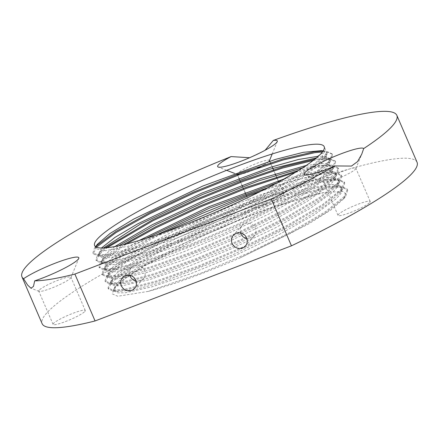 <?xml version="1.0" encoding="UTF-8"?>
<svg xmlns="http://www.w3.org/2000/svg" width="439" height="439" viewBox="0 0 439 439"><rect width="100%" height="100%" fill="white"/><g stroke="black" fill="none" stroke-linecap="round" stroke-linejoin="round"><path stroke-width="0.33" stroke-dasharray="2.19 1.65" d="M39.153 290.179A17.522 2.414 -23.3 0 0 38.753 291.106A17.522 2.414 -23.3 0 0 39.044 291.348A17.522 2.414 -23.3 0 0 55.802 286.393A17.522 2.414 -23.3 0 0 70.92 277.618A17.522 2.414 -23.3 0 0 70.942 277.239A17.522 2.414 -23.3 0 0 56.236 280.971A17.522 2.414 -23.3 0 0 39.153 290.179M84.875 311.449A17.522 2.414 -23.3 0 0 85.276 310.521A17.522 2.414 -23.3 0 0 70.564 314.253A17.522 2.414 -23.3 0 0 53.487 323.455A17.522 2.414 -23.3 0 0 53.086 324.383A17.522 2.414 -23.3 0 0 67.793 320.651A17.522 2.414 -23.3 0 0 84.875 311.449M324.092 181.159A17.522 2.414 -23.3 0 0 323.691 182.086A17.522 2.414 -23.3 0 0 323.977 182.328A17.522 2.414 -23.3 0 0 340.741 177.372A17.522 2.414 -23.3 0 0 355.853 168.598A17.522 2.414 -23.3 0 0 355.875 168.225A17.522 2.414 -23.3 0 0 341.169 171.956A17.522 2.414 -23.3 0 0 324.092 181.159M369.808 202.428A17.522 2.414 -23.3 0 0 370.209 201.501A17.522 2.414 -23.3 0 0 355.502 205.232A17.522 2.414 -23.3 0 0 338.42 214.435A17.522 2.414 -23.3 0 0 338.019 215.362A17.522 2.414 -23.3 0 0 352.731 211.631A17.522 2.414 -23.3 0 0 369.808 202.428M269.409 160.806A17.522 2.414 -23.3 0 0 269.431 160.433A17.522 2.414 -23.3 0 0 254.724 164.164A17.522 2.414 -23.3 0 0 237.642 173.367A17.522 2.414 -23.3 0 0 237.241 174.294A17.522 2.414 -23.3 0 0 237.532 174.535M239.837 174.481A17.522 2.414 -23.3 0 0 257.523 168.137M263.866 164.921A17.522 2.414 -23.3 0 0 269.03 161.354M249.561 157.733L265.112 150.259M283.364 194.636A17.522 2.414 -23.3 0 0 283.764 193.709A17.522 2.414 -23.3 0 0 269.052 197.44A17.522 2.414 -23.3 0 0 251.975 206.643A17.522 2.414 -23.3 0 0 251.574 207.57A17.522 2.414 -23.3 0 0 266.281 203.839A17.522 2.414 -23.3 0 0 283.364 194.636M417.05 162.249A204.097 28.14 -23.3 0 0 218.463 217.135A204.097 28.14 -23.3 0 0 42.144 323.713M148.234 291.403L117.712 296.265L112.318 293.883L114.074 288.423L127.036 277.146L145.512 265.365L196.804 238.832A124.983 17.231 -23.3 0 1 323.944 192.551L343.007 191.437L345.784 194.049L343.841 198.664L331.006 209.858L307.585 224.538L239.667 258.072A129.45 17.845 156.7 0 1 148.234 291.403L202.022 272.778L248.276 253.051L291.617 231.638L325.42 211.724L344.511 196.282L347.337 189.11L347.743 190.049L345.702 196.255L344.917 197.221L325.826 212.663L292.023 232.577L239.667 258.072M136.112 281.026A8.078 7.666 -138 0 0 143.295 278.732A8.078 7.666 -138 0 0 144.524 270.567A8.078 7.666 -138 0 0 131.283 267.933A8.078 7.666 -138 0 0 129.768 275.319M246.888 238.64A8.078 7.666 -138 0 0 254.071 236.347A8.078 7.666 -138 0 0 255.295 228.181A8.078 7.666 -138 0 0 242.059 225.547A8.078 7.666 -138 0 0 240.545 232.933M101.475 247.997L98.413 254.351L102.748 256.381L118.909 254.664L145.073 247.569L215.489 220.641L284.675 186.46L309.402 171.029L323.757 158.896L321.332 153.271L305.237 166.617L277.119 183.711L200.14 220.543L128.012 246.252L105.393 250.735L95.987 248.726L95.954 246.916M323.944 192.551L264.733 209.507L191.239 239.716L133.022 270.665L117.509 282.266L113.553 289.515L117.893 291.545L134.312 289.773L160.965 282.496L232.5 254.988L301.933 220.416L326.188 205.018L339.649 193.144L341.624 187.124L337.997 184.764L330.084 184.385L302.806 189.533L263.894 201.699L219.259 218.979L175.655 238.657L139.706 257.693L116.84 273.102L111.495 278.666L110.524 282.486L114.864 284.516L131.277 282.743L157.925 275.467L229.454 247.964L298.91 213.381L323.17 197.978L336.62 186.109L338.595 180.094L334.957 177.729L327.055 177.356L299.771 182.503L260.865 194.669L216.229 211.944L172.626 231.627L136.677 250.658L113.816 266.067L108.466 271.637L107.495 275.451L111.835 277.481L128.248 275.708L154.89 268.438L226.403 240.94L295.864 206.357L320.135 190.954L333.591 179.074L335.566 173.059L330.792 170.48L320.124 170.683L283.572 179.183M139.026 240.539L112.132 257.918L105.722 264.196L104.466 268.421L108.806 270.451L125.23 268.673L151.867 261.403L223.374 233.905L292.84 199.322L317.106 183.919L330.562 172.039L332.537 166.03L324.608 163.198L306.137 165.498M114.892 246.553L103.988 255.586L101.442 261.386L105.777 263.416L122.196 261.644L148.837 254.368L220.334 226.881L289.8 192.293L314.072 176.89L327.532 165.009L329.508 158.995L325.979 156.657L318.341 156.235M323.164 150.939L327.088 153.37L326.303 157.623L321.145 163.621L298.663 179.919L263.087 199.822L219.868 220.394L175.605 238.536L137.078 251.591L110.173 257.605L102.457 257.671L99.016 255.761L100.531 251.185L103.527 247.98M316.503 157.826L324.35 157.694L330.117 160.4L329.338 164.652L324.174 170.656L301.692 186.954L266.116 206.857L222.891 227.424L178.635 245.571L140.107 258.626L113.202 264.64L105.492 264.706L102.046 262.791L103.56 258.22L118.656 245.802M302.658 167.797L327.379 164.729L333.141 167.435L332.367 171.687L327.198 177.691L304.715 193.989L269.134 213.892L225.92 234.459L181.653 252.606L143.136 265.661L116.225 271.675L108.521 271.741L105.075 269.826L106.589 265.255L120.231 253.819L146.022 238.41M276.921 182.833L309.693 173.954L330.408 171.759L336.17 174.47L335.396 178.722L330.227 184.72L307.75 201.018L272.169 220.921L228.955 241.488L184.687 259.636L146.165 272.69L119.254 278.705L111.55 278.77L108.104 276.855L109.618 272.284L122.201 261.578L145.808 247.217L214.901 214.166L287.671 187.486L315.542 180.429L333.437 178.794L339.199 181.499L338.425 185.752L333.256 191.755L310.779 208.048L275.198 227.951L231.984 248.523L187.722 266.671L149.194 279.725L122.283 285.74L114.579 285.805L111.133 283.89L112.647 279.319L125.23 268.608L148.837 254.252L217.931 221.196L290.706 194.515L318.571 187.458L336.466 185.823L342.228 188.534L341.454 192.787L336.285 198.785L313.808 215.083L278.233 234.986L235.013 255.553L190.751 273.706L152.223 286.755L125.313 292.775L117.603 292.835L114.162 290.925L115.677 286.349L125.444 277.646L143.218 266.204L196.804 238.832M321.332 153.271L326.336 154.084L326.742 155.022L307.651 170.469L273.848 190.378L230.508 211.796L184.254 231.518L142.159 246.619L110.661 254.861L97.82 255.888L93.304 253.775L96.476 247.173M322.418 151.982L329.332 152.574L332.597 154.885L330.562 161.091L310.68 177.499L276.877 197.413L233.537 218.825L187.283 238.553L145.188 253.654L113.69 261.896L100.849 262.923L96.328 260.81L99.433 254.28L107.083 247.722M313.221 160.444L317.787 159.719L330.073 159.17L335.626 161.914L333.591 168.121L332.8 169.092L313.709 184.534L279.906 204.442L236.566 225.86L190.312 245.588L148.217 260.684L116.719 268.926L103.878 269.952L99.357 267.839L102.463 261.315L126.421 243.996M295.491 172.269L320.816 166.749L333.102 166.2L338.656 168.949L336.614 175.156L335.83 176.121L316.738 191.563L282.935 211.477L239.595 232.889L193.341 252.617L151.246 267.719L119.748 275.961L106.907 276.987L102.391 274.874L105.492 268.344L124.961 253.78L163.231 232.686M260.464 191.382L296.66 179.814L323.845 173.784L336.137 173.235L341.685 175.984L339.643 182.185L319.768 198.598L285.965 218.507L242.624 239.924L196.37 259.652L154.276 274.748L122.777 282.996L109.937 284.022L105.42 281.909L108.521 275.379L127.99 260.815L162.172 241.785L205.891 221.245L252.524 202.401L294.997 188.177L326.874 180.813L339.166 180.27L344.714 183.019L342.672 189.22L322.797 205.633L288.994 225.542L245.653 246.959L199.399 266.682L157.305 281.783L125.806 290.025L112.96 291.052L108.444 288.939L111.55 282.414L131.02 267.85L165.201 248.814L208.92 228.28L255.553 209.43L298.026 195.212L329.903 187.848L342.19 187.299L347.743 190.049M326.336 154.084L307.251 169.531L273.448 189.439L230.102 210.857L183.848 230.579L141.759 245.681L110.26 253.923L98.199 255.015L92.898 252.837L94.478 248.073L96.333 245.966M323.109 151.021L326.248 151.159L332.197 153.946L329.365 161.118L310.28 176.56L276.471 196.474L233.131 217.887L186.877 237.614L144.788 252.716L113.289 260.958L101.233 262.045L95.927 259.872L97.507 255.108L105.234 247.887M314.873 159.159L329.277 158.188L335.22 160.976L332.394 168.153L313.303 183.595L279.5 203.504L236.16 224.922L189.906 244.649L147.811 259.745L116.319 267.993L104.262 269.08L98.956 266.907L100.536 262.143L102.062 260.376L123.178 244.792M298.509 170.42L320.41 165.81L332.307 165.223L338.249 168.011L335.423 175.183L316.332 190.625L282.529 210.539L239.189 231.957L192.935 251.679L150.84 266.78L119.348 275.023L107.286 276.109L101.985 273.936L103.566 269.173L105.091 267.411L123.677 253.396L156.273 235.074M267.203 187.958L323.439 172.845L335.336 172.253L341.279 175.046L338.453 182.218L319.362 197.66L285.559 217.574L242.218 238.986L195.964 258.714L153.869 273.815L122.377 282.058L110.315 283.144L105.014 280.971L106.595 276.208L108.12 274.441L127.584 259.877L161.772 240.846L205.49 220.312L252.123 201.463L294.591 187.239L326.468 179.88L338.365 179.288L344.308 182.075L341.482 189.247L322.391 204.695L288.588 224.603L245.247 246.021L198.993 265.743L156.899 280.845L125.406 289.087L113.35 290.179L108.043 288.006L109.624 283.237L111.149 281.476L130.613 266.912L164.801 247.876L208.52 227.342L255.152 208.498L297.62 194.274L329.497 186.91L341.394 186.317L347.337 189.11M326.742 155.022L323.757 158.896M70.92 277.618L78.768 258.417M39.044 291.348L30.977 288.22M85.276 310.521L70.942 277.239M53.086 324.383L38.753 291.106M355.853 168.598L361.72 154.243M323.977 182.328L304.639 174.837M370.209 201.501L355.875 168.225M338.019 215.362L323.691 182.086M272.202 153.968L277.256 141.61M237.164 174.393L234.503 173.361M226.645 170.321L218.188 167.045M283.764 193.709L278.672 181.883M278.216 180.83L276.905 177.784M276.499 176.846L275.791 175.199M275.187 173.795L273.876 170.749M272.158 166.765L270.847 163.72M270.44 162.781L269.733 161.135M251.574 207.57L246.756 196.392M246.356 195.454L245.604 193.709M244.995 192.298L243.727 189.357M243.327 188.419L242.575 186.674M241.966 185.269L240.698 182.328M240.298 181.389L239.546 179.639M238.937 178.234L237.675 175.293M131.283 267.933L122.585 277.607M143.295 278.732L134.592 288.412M242.059 225.547L233.356 235.227M254.071 236.347L245.368 246.027M342.228 188.534L341.624 187.124M339.199 181.499L338.595 180.094M336.17 174.47L335.566 173.059M333.141 167.435L332.537 166.03M330.117 160.4L329.508 158.995M327.088 153.37L324.196 146.659M114.162 290.925L113.553 289.515M111.133 283.89L110.524 282.486M108.104 276.855L107.495 275.451M105.075 269.826L104.466 268.421M102.046 262.791L101.442 261.386M99.016 255.761L98.413 254.351M95.987 248.726L94.61 245.533M92.898 252.837L93.304 253.775M95.927 259.872L96.328 260.81M98.956 266.901L99.357 267.839M101.985 273.936L102.386 274.874M105.014 280.965L105.415 281.904M108.043 288L108.444 288.939M332.197 153.946L332.597 154.885M335.226 160.981L335.626 161.92M338.255 168.011L338.656 168.949M341.279 175.046L341.685 175.984M344.308 182.081L344.714 183.014M114.074 288.423L115.677 286.349M95.565 246.669L94.478 248.073M323.219 150.851L326.248 151.159M100.536 251.185L97.507 255.108M324.35 157.694L329.277 158.188M103.566 258.22L100.536 262.143M327.379 164.729L332.307 165.223M106.595 265.249L103.566 269.173M330.408 171.759L335.336 172.253M109.624 272.284L106.595 276.208M333.437 178.794L338.365 179.288M112.647 279.319L109.624 283.237M336.466 185.823L341.394 186.317M343.841 198.664L345.702 196.255M97.82 255.888L102.748 256.381M330.562 161.091L327.532 165.009M100.849 262.923L105.777 263.416M333.591 168.121L330.562 172.044M103.878 269.952L108.806 270.451M336.614 175.156L333.591 179.074M106.907 276.987L111.835 277.481M339.643 182.185L336.62 186.109M109.937 284.022L114.864 284.516M342.672 189.22L339.649 193.144M112.96 291.052L117.893 291.545"/><path stroke-width="0.66" d="M23.558 278.721A32.47 4.478 156.7 0 1 58.283 262.028A32.47 4.478 156.7 0 1 78.768 258.417A32.47 4.478 156.7 0 1 34.681 280.861L33.479 286.409L30.982 288.209L27.662 285.109L23.558 278.721A204.097 28.14 -23.3 0 1 21.95 276.828L42.144 323.713A204.097 28.14 -23.3 0 0 95.071 320.953L74.877 274.073A204.097 28.14 -23.3 0 1 34.681 280.861M335.017 165.947A32.47 4.478 156.7 0 1 304.639 174.837A32.47 4.478 156.7 0 1 304.847 172.675A32.47 4.478 156.7 0 1 336.044 155.801A32.47 4.478 156.7 0 1 363.679 148.585L361.725 154.243L357.522 161.618L351.469 166.063L335.017 165.947A204.097 28.14 -23.3 0 1 271.264 198.933L74.877 274.073M265.112 150.259L273.288 140.442A32.47 4.478 156.7 0 1 277.256 141.61A32.47 4.478 156.7 0 1 249.248 157.87A32.47 4.478 156.7 0 1 218.188 167.045A32.47 4.478 156.7 0 1 218.397 164.883A32.47 4.478 156.7 0 1 231.095 156.586L249.561 157.733M237.164 174.393L237.532 174.535A17.522 2.414 -23.3 0 0 239.837 174.481M257.523 168.137A17.522 2.414 -23.3 0 0 263.866 164.921M269.03 161.354A17.522 2.414 -23.3 0 0 269.409 160.806L272.202 153.968M363.679 148.585A204.097 28.14 -23.3 0 0 396.856 115.364A204.097 28.14 -23.3 0 0 273.288 140.442M231.095 156.586A204.097 28.14 -23.3 0 0 21.95 276.828M321.332 153.271A124.983 17.231 -23.3 0 0 324.196 146.659A124.983 17.231 -23.3 0 0 202.588 180.27A124.983 17.231 -23.3 0 0 94.61 245.533A124.983 17.231 -23.3 0 0 199.52 218.918A124.983 17.231 -23.3 0 0 321.332 153.271M271.264 198.933L291.458 245.818A204.097 28.14 -23.3 0 0 417.05 162.249L396.856 115.364M291.458 245.818L95.071 320.953M129.768 275.319A8.078 7.666 -138 0 0 136.112 281.026M135.821 280.241A8.078 7.666 42 0 1 134.592 288.412A8.078 7.666 42 0 1 123.463 288.708A8.078 7.666 42 0 1 122.585 277.607A8.078 7.666 42 0 1 135.821 280.241M240.545 232.933A8.078 7.666 -138 0 0 246.888 238.64M246.597 237.861A8.078 7.666 42 0 1 245.368 246.027A8.078 7.666 42 0 1 234.239 246.323A8.078 7.666 42 0 1 233.356 235.227A8.078 7.666 42 0 1 246.597 237.861M283.572 179.183L208.827 206.758L139.026 240.539M306.137 165.498L260.914 178.475L205.37 199.904L152.531 224.598L114.892 246.553M318.341 156.235L298.317 159.516L270.391 167.319L201.847 193.083L137.709 223.835L114.952 237.411L101.475 247.997M95.954 246.916L97.502 244.155L110.096 233.438L133.703 219.083L202.758 186.048L275.549 159.357L303.42 152.295L321.321 150.659L323.164 150.939M103.527 247.98L140.491 224.055L202.549 194.45L268.69 169.465L316.503 157.826M118.656 245.802L155.856 224.609L206.05 201.281L258.681 180.863L302.658 167.797M146.022 238.41L209.518 208.13L276.921 182.833M96.476 247.173L115.967 232.626L150.056 213.65L193.78 193.116L240.407 174.272L282.881 160.048L314.758 152.684L322.418 151.982M107.083 247.722L153.085 220.685L196.809 200.151L243.436 181.302L282.425 168.11L313.221 160.444M126.421 243.996L156.114 227.72L199.838 207.181L246.466 188.336L295.491 172.269M163.231 232.686L249.495 195.366L260.464 191.382M96.333 245.966L115.896 231.479L149.655 212.717L193.374 192.178L240.007 173.334L282.48 159.11L314.351 151.746L323.109 151.021M105.234 247.887L152.684 219.747L196.403 199.213L243.036 180.363L283.55 166.716L314.873 159.159M123.178 244.792L155.713 226.782L199.432 206.242L246.065 187.398L298.509 170.42M156.273 235.074L202.461 213.277L249.094 194.428L267.203 187.958M234.503 173.361L226.645 170.321M278.672 181.883L278.216 180.83M276.905 177.784L276.499 176.846M275.791 175.199L275.187 173.795M273.876 170.749L272.158 166.765M270.847 163.72L270.44 162.781M269.733 161.135L269.497 160.586M246.756 196.392L246.356 195.454M245.604 193.709L244.995 192.298M243.727 189.357L243.327 188.419M242.575 186.674L241.966 185.269M240.698 182.328L240.298 181.389M239.546 179.639L238.937 178.234M237.675 175.293L237.307 174.448M97.507 244.15L95.565 246.669M321.321 150.659L323.219 150.851"/></g></svg>
